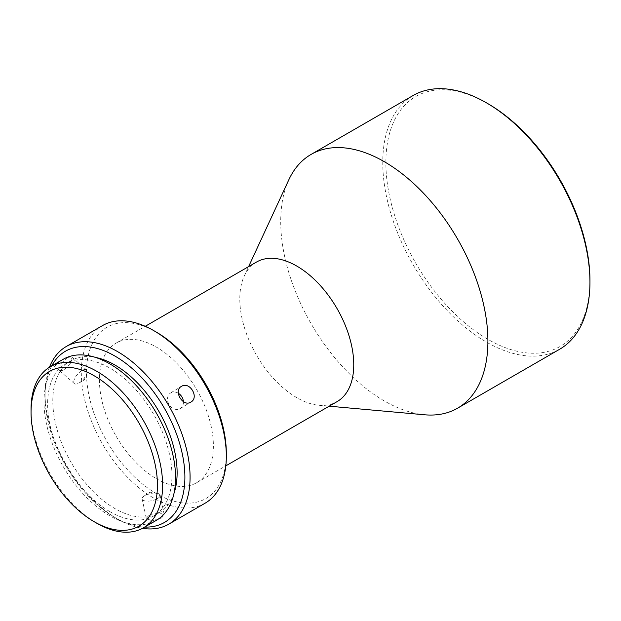 <?xml version="1.0" encoding="UTF-8"?>
<svg xmlns="http://www.w3.org/2000/svg" width="621" height="621" viewBox="0 0 621 621"><rect width="100%" height="100%" fill="white"/><g stroke="black" fill="none" stroke-linecap="round" stroke-linejoin="round"><path stroke-width="0.47" stroke-dasharray="3.1 2.33" d="M589.95 280.42A144.313 83.315 60 0 1 487.904 339.338A144.313 83.315 60 0 1 385.866 162.593A144.313 83.315 60 0 1 487.904 103.676M413.105 95.525A146.509 84.588 -120 0 0 382.761 162.593A146.509 84.588 -120 0 0 486.352 342.024A146.509 84.588 -120 0 0 559.606 349.281M288.866 179.702A146.509 84.588 -120 0 0 280.715 221.503A146.509 84.588 -120 0 0 384.314 400.941A146.509 84.588 -120 0 0 424.585 414.781M256.481 262.07A80.583 46.521 -120 0 0 244.278 275.972A80.583 46.521 -120 0 0 296.776 397.65A80.583 46.521 -120 0 0 318.922 405.265A80.583 46.521 -120 0 0 337.063 401.64M156.399 478.69A80.583 46.521 -120 0 0 196.694 482.68A80.583 46.521 -120 0 0 209.044 418.112A80.583 46.521 -120 0 0 156.399 347.108A80.583 46.521 -120 0 0 116.111 343.118A80.583 46.521 -120 0 0 103.761 407.687A80.583 46.521 -120 0 0 156.399 478.69M226.331 453.268A98.894 57.093 60 0 1 156.399 493.648A98.894 57.093 60 0 1 86.474 372.53A98.894 57.093 60 0 1 156.399 332.157M102.535 325.583A102.558 59.212 -120 0 0 86.816 407.756A102.558 59.212 -120 0 0 153.814 498.127A102.558 59.212 -120 0 0 205.085 503.212M161.483 518.015L152.153 520.794L146.346 518.574L149.017 514.871L158.479 512.69L164.255 514.747L161.483 518.015M51.675 365.94A98.894 57.093 -120 0 0 45.038 396.454A98.894 57.093 -120 0 0 114.963 517.565L117.555 519.063A102.558 59.212 -120 0 0 142.465 528.355M49.447 367.244A102.558 59.212 -120 0 0 45.038 393.458A102.558 59.212 -120 0 0 117.555 519.063L114.963 517.565A98.894 57.093 -120 0 0 114.963 517.572A98.894 57.093 -120 0 0 144.709 527.074M157.354 498.679A9.16 3.656 -12.1 0 0 160.078 495.193A9.16 3.656 -12.1 0 0 156.733 493.198A9.16 3.656 -12.1 0 0 144.887 495.535A9.16 3.656 -12.1 0 0 144.398 495.83A9.16 3.656 -12.1 0 0 142.162 499.02A9.16 3.656 -12.1 0 0 147.961 501.155A9.16 3.656 -12.1 0 0 157.354 498.679M183.405 401.647A9.16 7.475 -121.2 0 1 180.214 408.548A9.16 7.475 -121.2 0 1 180.098 408.618A9.16 7.475 -121.2 0 1 169.028 404.535A9.16 7.475 -121.2 0 1 170.713 392.899A9.16 7.475 -121.2 0 1 170.822 392.829A9.16 7.475 -121.2 0 1 178.312 393.256M67.285 357.556L71.531 356.827L70.631 362.998L64.087 370.201L59.507 370.636L60.284 364.364L67.285 357.556M78.867 383.079A9.16 3.819 131.1 0 0 86.544 374.215A9.16 3.819 131.1 0 0 86.482 369.852A9.16 3.819 131.1 0 0 82.065 370.434A9.16 3.819 131.1 0 0 75.288 377.436A9.16 3.819 131.1 0 0 74.45 383.662A9.16 3.819 131.1 0 0 78.782 383.126A9.16 3.819 131.1 0 0 78.867 383.079M109.785 511.588A87.903 50.751 -120 0 0 153.736 515.942A87.903 50.751 -120 0 0 167.212 445.505A87.903 50.751 -120 0 0 109.785 368.043A87.903 50.751 -120 0 0 65.834 363.689A87.903 50.751 -120 0 0 52.358 434.126A87.903 50.751 -120 0 0 109.785 511.588M174.004 493.353A87.903 50.751 60 0 1 158.914 512.954A87.903 50.751 60 0 1 114.963 508.599A87.903 50.751 60 0 1 57.536 431.137A87.903 50.751 60 0 1 71.011 360.692A87.903 50.751 60 0 1 95.525 357.424M156.298 520.382A93.034 53.709 60 0 1 109.785 515.772A93.034 53.709 60 0 1 49.005 433.792A93.034 53.709 60 0 1 63.264 359.248M31.05 409.309A93.034 53.709 -120 0 0 96.829 523.247M318.922 405.265L329.184 406.188M196.694 482.68L225.819 465.866M160.078 495.193L164.255 514.747M180.214 408.548L190.857 402.09M86.482 369.852L71.531 356.827M144.398 495.83L150.065 492.174L156.733 493.198M78.782 383.126L84.231 380.036L86.544 374.215M153.736 515.942L158.914 512.954M244.278 275.972L248.61 266.619M116.111 343.118L145.244 326.297M45.038 396.454L45.038 393.458M142.162 499.02L146.346 518.574M170.713 392.899L181.355 386.433M74.45 383.662L59.5 370.636M65.834 363.689L71.011 360.692"/><path stroke-width="0.93" d="M487.912 103.676L486.359 102.783L487.904 103.676A144.313 83.315 60 0 1 487.912 103.676A144.313 83.315 60 0 1 589.95 280.42L589.95 282.213A146.509 84.588 -120 0 0 486.359 102.783A146.509 84.588 -120 0 0 486.352 102.783A146.509 84.588 -120 0 0 413.105 95.525L311.059 154.435A146.509 84.588 -120 0 0 288.866 179.702L248.61 266.619M329.184 406.188L424.585 414.781A146.509 84.588 -120 0 0 457.568 408.199L559.606 349.281A146.509 84.588 -120 0 0 589.95 282.213M457.568 408.199A146.509 84.588 -120 0 0 487.904 341.123A146.509 84.588 -120 0 0 384.314 161.693A146.509 84.588 -120 0 0 311.059 154.435M225.819 465.866L337.063 401.64A80.583 46.521 -120 0 0 349.413 337.071A80.583 46.521 -120 0 0 296.776 266.06A80.583 46.521 -120 0 0 256.481 262.07L145.244 326.297M156.399 332.157L153.814 330.659L156.399 332.157A98.894 57.093 60 0 1 226.331 453.268L226.331 456.264A102.558 59.212 -120 0 0 153.814 330.659L153.814 330.659A102.558 59.212 -120 0 0 102.535 325.583L66.276 346.51A102.558 59.212 -120 0 0 49.447 367.244M142.465 528.355A102.558 59.212 -120 0 0 168.827 524.147L205.085 503.212A102.558 59.212 -120 0 0 226.331 456.264M181.472 386.371C173.057 390.57 182.885 407.329 190.74 402.16C199.597 397.688 189.77 380.929 181.472 386.371L181.355 386.433M168.827 524.147A102.558 59.212 -120 0 0 184.553 441.966A102.558 59.212 -120 0 0 117.555 351.595A102.558 59.212 -120 0 0 66.276 346.51M144.709 527.074A98.894 57.093 -120 0 0 183.211 458.624A98.894 57.093 -120 0 0 114.963 356.081A98.894 57.093 -120 0 0 51.675 365.94M178.312 393.256A9.16 7.475 -121.2 0 1 183.405 401.647M95.525 357.424A87.903 50.751 60 0 1 114.963 365.047A87.903 50.751 60 0 1 174.004 493.353M96.837 523.255A93.034 53.709 -120 0 1 96.829 523.247L94.245 521.756L96.837 523.255A93.034 53.709 -120 0 0 143.35 527.858A93.034 53.709 -120 0 0 157.61 453.307A93.034 53.709 -120 0 0 96.837 371.327A93.034 53.709 -120 0 0 50.317 366.724A93.034 53.709 -120 0 0 31.05 409.309L31.05 412.297A89.37 51.597 -120 0 0 94.245 521.756A89.37 51.597 -120 0 0 157.439 485.273A89.37 51.597 -120 0 0 94.245 375.814A89.37 51.597 -120 0 0 31.05 412.297M50.317 366.724L63.264 359.248A93.034 53.709 60 0 1 109.785 363.852A93.034 53.709 60 0 1 170.558 445.831A93.034 53.709 60 0 1 156.298 520.382L143.35 527.858"/></g></svg>
